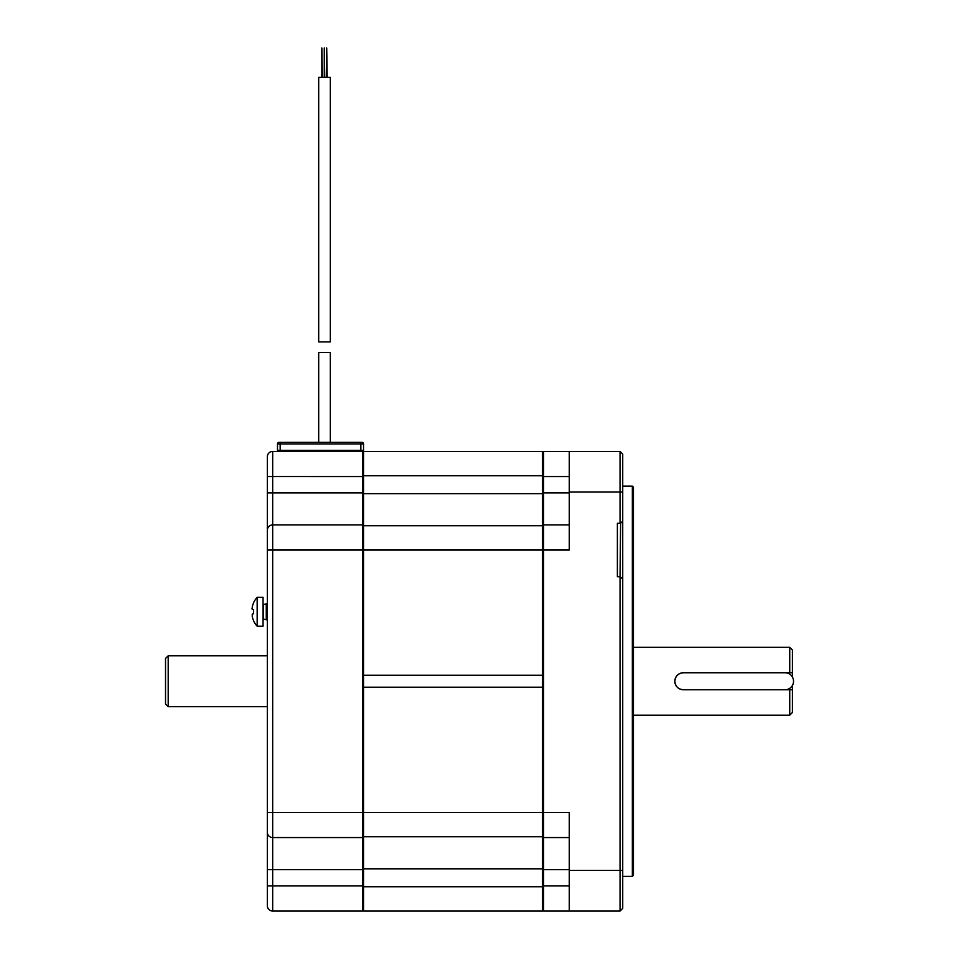 <?xml version="1.0" encoding="UTF-8"?>
<svg xmlns="http://www.w3.org/2000/svg" width="959" height="959" viewBox="0 0 959 959"><rect width="100%" height="100%" fill="white"/><g stroke="black" fill="none" stroke-linecap="round" stroke-linejoin="round"><path stroke-width="1.44" d="M363.533 687.219L542.566 687.219L542.566 550.046L543.633 550.046L543.633 451.437L620.053 451.437L620.053 523.302L617.38 523.302L617.38 576.743L620.053 576.743L620.053 911.05L622.727 908.377L622.727 454.11L620.053 451.437L622.727 454.11M542.566 475.76L363.533 475.76L363.533 451.437L542.566 451.437L542.566 550.046L363.533 550.046L363.533 812.453L542.566 812.453L542.566 911.05L363.533 911.05L363.533 886.739L542.566 886.739M363.533 675.268L542.566 675.268L542.566 812.453L543.633 812.453L543.633 550.046L569.286 550.046L569.286 451.437M363.533 868.83L363.533 836.763L542.566 836.763L542.566 868.83L363.533 868.83M362.454 451.437L362.454 911.05L272.68 911.05A5.346 5.346 0 0 1 267.333 905.704A5.346 5.346 0 0 0 272.68 911.05A5.346 5.346 0 0 1 267.333 905.704L267.333 456.784A5.346 5.346 0 0 1 272.68 451.437L362.454 451.437L363.533 452.516L363.533 525.724L542.566 525.724L542.566 493.657L363.533 493.657M277.487 443.957L363.533 443.957L363.533 450.37L277.487 450.37L277.487 443.957A1.606 1.606 0 0 1 279.093 442.363L318.688 442.363L318.688 352.576L330.34 352.576L330.34 442.363L352.84 442.363M318.688 341.883L330.34 341.883L330.34 77.343L318.688 77.343L318.688 341.883M324.274 77.343L324.274 47.95L324.753 77.343M321.84 77.343L321.84 47.95L322.332 77.343M326.707 77.343L326.707 47.95L327.187 77.343M280.16 450.37L280.16 442.363L361.927 442.363A1.606 1.606 0 0 1 363.533 443.957M318.688 442.363L310.081 442.363M569.286 870.436L569.286 812.453L543.633 812.453L543.633 837.567L542.566 836.5L543.633 837.567L543.633 911.05L542.566 909.983L543.633 911.05L569.286 911.05L569.286 870.436L622.727 870.436M569.286 837.567L543.633 837.567L569.286 837.567M632.341 876.382L632.341 486.117L633.419 487.184L633.419 875.315L632.341 876.382L622.727 876.382M542.566 452.516L543.633 451.437L542.566 452.516M569.286 911.05L620.053 911.05L622.727 908.377M622.727 521.169L620.593 523.302L620.053 576.743L622.727 578.876M542.566 526L543.633 524.921L569.286 524.921L543.633 524.921L542.566 526M267.333 706.699L168.197 706.699L168.197 655.8L266.794 655.8M168.197 706.699L165.523 704.026L165.523 658.461L168.197 655.8M786.008 689.725L789.736 689.725L789.736 715.186L633.419 715.186M681.166 673.038A8.487 8.487 0 0 1 683.323 672.762A8.487 8.487 0 0 0 674.836 681.25A8.487 8.487 0 0 0 683.323 689.737C678.217 689.269 675.388 686.452 674.836 681.25C675.388 676.059 678.217 673.23 683.323 672.762L789.736 672.762L789.736 647.313L792.41 649.986L792.41 672.762L789.736 672.762L792.41 672.762L792.41 677.102M792.41 685.397L792.41 689.725L789.736 689.725L792.41 689.725L792.41 712.513L789.736 715.186M681.166 689.461A8.487 8.487 0 0 1 680.135 689.113M679.128 688.622A8.487 8.487 0 0 1 678.361 688.142M677.366 687.291A8.487 8.487 0 0 1 675.987 685.529M675.124 683.443A8.487 8.487 0 0 1 674.86 681.945M674.836 680.95A8.487 8.487 0 0 1 675.124 679.056M675.987 676.97A8.487 8.487 0 0 1 677.366 675.208M677.689 674.896A8.487 8.487 0 0 1 679.116 673.877M272.68 911.05L272.68 885.936L267.333 885.936L267.333 896.653M362.454 911.05L363.533 909.983L363.533 885.936L272.68 885.936L272.68 451.437A5.346 5.346 0 0 0 267.333 456.784A5.346 5.346 0 0 1 272.68 451.437A5.346 5.346 0 0 0 267.333 456.784M363.533 836.763L363.533 885.936M362.454 837.567L272.68 837.567A5.346 5.346 0 0 1 267.333 832.22A5.346 5.346 0 0 0 272.68 837.567L362.454 837.567L363.533 836.5L363.533 812.453L267.333 812.453L267.333 869.633L363.533 869.633M267.333 550.046L363.533 550.046L363.533 526L362.454 524.921L272.68 524.921A5.346 5.346 0 0 0 267.333 530.267M362.454 524.921L272.68 524.921M363.533 476.563L267.333 476.527M617.38 528.649L617.38 571.396M266.266 603.75L266.266 619.79L263.593 619.07L263.593 604.47L267.333 603.75M257.168 597.337L257.168 626.203L263.054 626.203L263.054 597.337L257.168 597.337A21.374 21.374 0 0 0 253.524 602.839L253.62 602.851A21.278 20.81 90 0 0 252.253 606.903L252.253 609.516L253.62 609.804A20.858 20.403 90 0 0 253.62 613.736L252.253 614.036L252.253 616.649A21.278 20.81 90 0 0 253.62 620.689L253.62 620.689M252.253 614.036L253.62 613.736L252.253 614.036M252.253 609.516L253.62 609.804L252.253 609.516L252.025 608.318M267.333 684.45L267.333 641.703M683.323 689.737L785.996 689.737A8.547 8.547 0 0 0 785.996 672.762L683.323 672.762M267.333 888.07L267.333 781.189M360.86 450.37L360.86 442.363M569.286 492.063L622.727 492.063M542.566 885.936L569.286 885.936M542.566 869.633L569.286 869.633M542.566 476.563L569.286 476.563M569.286 492.866L542.566 492.866M267.333 492.866L363.533 492.866M355.513 450.37L355.513 451.437M307.407 450.37L307.407 451.437M622.727 486.117L632.341 486.117M633.419 647.313L789.736 647.313M267.333 619.79L266.266 619.79M253.524 620.701A21.374 21.374 0 0 0 257.168 626.203"/></g></svg>
